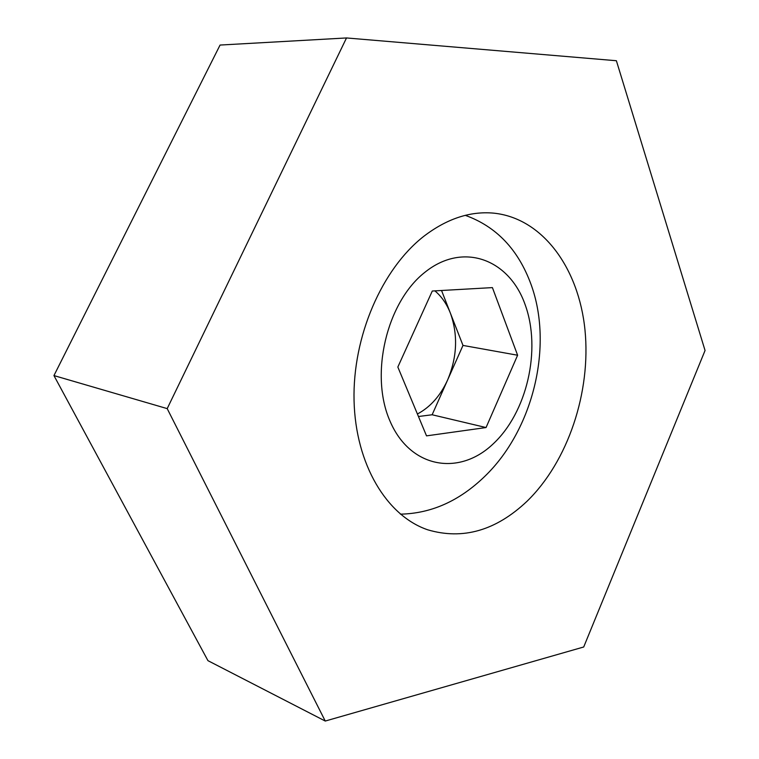 <?xml version="1.0" encoding="UTF-8"?>
<svg xmlns="http://www.w3.org/2000/svg" width="759" height="759" viewBox="0 0 759 759"><rect width="100%" height="100%" fill="white"/><g stroke="black" fill="none" stroke-linecap="round" stroke-linejoin="round"><path stroke-width="1.14" d="M526.974 501.319C495.931 530.626 462.867 540.133 427.791 529.829C386.834 515.978 355.544 464.489 354.055 400.572C352.499 336.73 381.796 269.084 423.778 236.334C446.671 218.829 469.859 211.078 493.341 213.108C542.495 217.89 578.794 268.079 584.98 329.975C591.166 391.986 568.064 461.425 526.974 501.319M53.946 375.582L207.957 660.672L325.25 721.05L167.198 408.617L53.946 375.582L220.063 45.056L346.512 37.95L616.384 60.729L705.054 350.497L583.709 646.991L325.25 721.05M167.198 408.617L346.512 37.95M400.42 514.156C431.302 513.511 459.404 500.94 484.726 476.424C533.235 429.784 553.643 345.724 530.949 284.189C518.16 249.436 496.272 226.495 465.295 215.347M417.403 413.997C430.334 407.147 440.41 395.781 447.639 379.917C457.184 357.053 458.104 334.823 450.419 313.23L462.99 345.421L432.137 414.765L486.054 427.545L426.52 435.865L397.839 367.043L432.288 291.02L492.411 287.604L517.61 355.231L486.054 427.545M424.907 272.282C386.559 302.281 369.481 374.728 390.022 421.141C410.002 468.018 458.664 476.396 492.676 444.347C526.993 412.905 541.594 349.671 525.114 304.596C509.166 259.142 462.962 241.58 424.907 272.282M462.99 345.421L517.61 355.231M432.137 414.765L418.456 416.511M441.539 290.498L450.419 313.23C446.766 303.951 441.596 296.503 434.907 290.877M493.341 213.108L491.415 212.956"/></g></svg>

